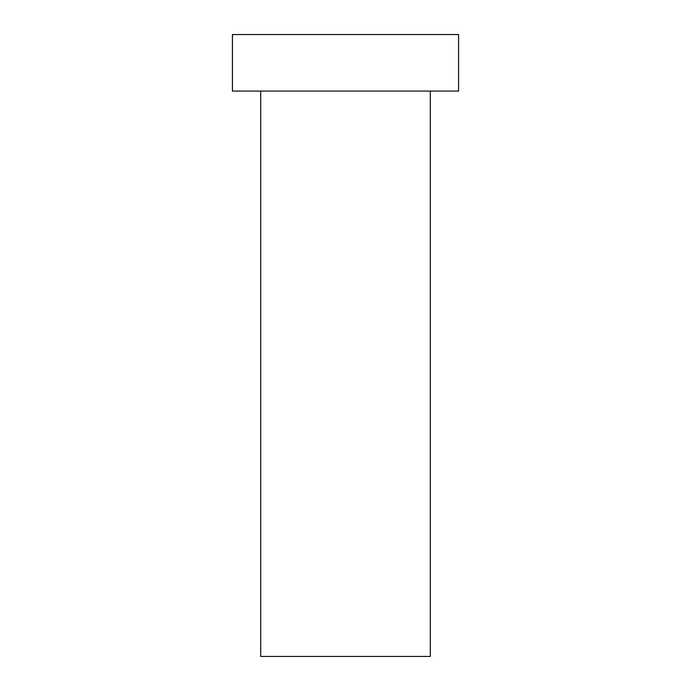 <?xml version="1.0" encoding="UTF-8"?>
<svg xmlns="http://www.w3.org/2000/svg" width="691" height="691" viewBox="0 0 691 691"><rect width="100%" height="100%" fill="white"/><g stroke="black" fill="none" stroke-linecap="round" stroke-linejoin="round"><path stroke-width="0.52" stroke-dasharray="3.46 2.59" d="M260.697 656.45L430.303 656.45M232.426 34.55L458.574 34.55M232.426 91.082L458.574 91.082M430.303 91.082L260.697 91.082L430.303 91.082"/><path stroke-width="1.04" d="M430.303 91.082L430.303 656.45L260.697 656.45L260.697 91.082M458.574 34.55L232.426 34.55L232.426 91.082L458.574 91.082L458.574 34.55"/></g></svg>
